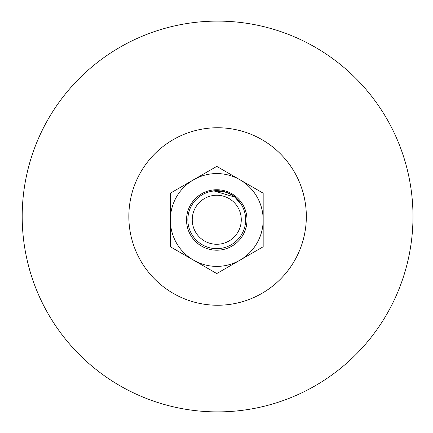 <?xml version="1.0" encoding="UTF-8"?>
<svg xmlns="http://www.w3.org/2000/svg" width="433" height="433" viewBox="0 0 433 433"><rect width="100%" height="100%" fill="white"/><g stroke="black" fill="none" stroke-linecap="round" stroke-linejoin="round"><path stroke-width="0.65" d="M215.353 190.888L213.631 190.839L235.233 197.215A29.309 29.309 0 0 0 213.631 190.839L225.653 192.046M226.27 192.252L228.299 193.031M234.285 196.479L241.598 204.977M215.488 190.699L216.624 190.672M220.007 190.85L223.103 191.364M233.403 195.846L235.005 197.037M186.531 219.98A30.234 30.234 0 0 0 231.882 246.161A30.234 30.234 0 0 0 231.882 193.795A30.234 30.234 0 0 0 186.531 219.98M239.969 260.168A46.407 46.407 0 0 0 239.969 179.787A46.407 46.407 0 0 0 170.358 219.98A46.407 46.407 0 0 0 239.969 260.168L216.765 273.564L170.358 246.772L170.358 193.183L216.765 166.391L263.172 193.183L263.172 246.772L239.969 260.168M245.663 219.758A28.903 28.903 0 0 0 202.308 194.726A28.903 28.903 0 0 0 202.308 244.786A28.903 28.903 0 0 0 245.663 219.758M128.845 216.5A88.743 88.743 0 0 1 261.965 139.648A88.743 88.743 0 0 1 261.965 293.352A88.743 88.743 0 0 1 128.845 216.5M22.197 216.5A195.397 195.397 0 0 0 315.289 385.716A195.397 195.397 0 0 0 315.289 47.284A195.397 195.397 0 0 0 22.197 216.5M241.273 219.758A24.519 24.519 0 0 1 204.5 240.992A24.519 24.519 0 0 1 204.5 198.525A24.519 24.519 0 0 1 241.273 219.758"/></g></svg>
